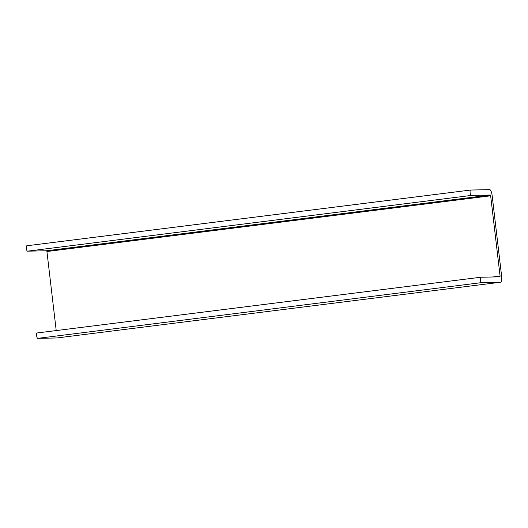 <?xml version="1.0" encoding="UTF-8"?>
<svg xmlns="http://www.w3.org/2000/svg" width="528" height="528" viewBox="0 0 528 528"><rect width="100%" height="100%" fill="white"/><g stroke="black" fill="none" stroke-linecap="round" stroke-linejoin="round"><path stroke-width="0.79" d="M37.059 332.977L480.784 277.24A2.713 0.752 82.8 0 0 480.374 279.992A2.713 0.752 82.8 0 0 481.444 282.632L500.59 282.223A6.204 1.723 82.8 0 0 500.643 282.216A6.204 1.723 82.8 0 0 501.6 276.025L492.169 195.763A6.204 1.723 82.8 0 0 489.713 189.638L470.567 190.047A2.713 0.752 82.8 0 0 470.54 190.047A2.713 0.752 82.8 0 0 470.131 192.799A2.713 0.752 82.8 0 0 471.2 195.439L490.347 195.03L490.657 195.796L500.082 276.052L499.963 276.83L480.81 277.24A2.713 0.752 82.8 0 0 480.784 277.24L37.079 332.97A2.713 0.752 82.8 0 0 37.059 332.977A2.713 0.752 82.8 0 0 36.643 335.722A2.713 0.752 82.8 0 0 37.712 338.362L56.866 337.953A6.204 1.723 82.8 0 0 56.912 337.953A6.204 1.723 82.8 0 0 56.965 337.94M470.521 190.054L26.836 245.777A2.713 0.752 82.8 0 0 26.816 245.777A2.713 0.752 82.8 0 0 26.4 248.53A2.713 0.752 82.8 0 0 27.469 251.17L46.622 250.76L46.926 251.526L56.212 330.568M500.59 282.223L56.866 337.953M471.2 195.439L27.469 251.17M490.347 195.03L46.622 250.76M490.657 195.796L46.926 251.526M500.082 276.052L492.677 276.982M481.444 282.632L37.712 338.362M500.643 282.216L56.912 337.953M470.54 190.047L26.816 245.777"/></g></svg>
